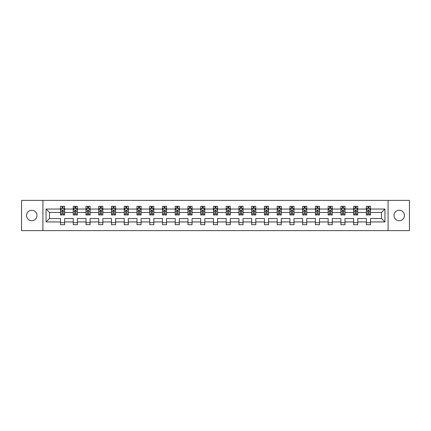 <?xml version="1.0" encoding="UTF-8"?>
<svg xmlns="http://www.w3.org/2000/svg" width="431" height="431" viewBox="0 0 431 431"><rect width="100%" height="100%" fill="white"/><g stroke="black" fill="none" stroke-linecap="round" stroke-linejoin="round"><path stroke-width="0.65" d="M399.235 210.269A5.231 5.231 0 0 0 394.009 215.5A5.231 5.231 0 0 0 399.235 220.731A5.231 5.231 0 0 0 404.467 215.5A5.231 5.231 0 0 0 399.235 210.269M31.765 210.269A5.231 5.231 0 0 0 26.533 215.5A5.231 5.231 0 0 0 31.765 220.731A5.231 5.231 0 0 0 36.991 215.5A5.231 5.231 0 0 0 31.765 210.269M388.089 230.612L409.45 230.612L409.45 200.388L388.089 200.388L388.089 230.612L42.911 230.612L42.911 200.388L21.55 200.388L21.55 230.612L42.911 230.612M370.482 221.954L370.482 218.522L381.51 218.522L384.942 221.954L370.482 221.954L370.482 224.691L366.393 224.691L366.393 221.954L357.735 221.954L357.735 224.691L353.652 224.691L353.652 221.954L344.989 221.954L344.989 224.691L340.905 224.691L340.905 221.954L332.247 221.954L332.247 224.691L328.163 224.691L328.163 221.954L319.5 221.954L319.5 224.691L315.417 224.691L315.417 221.954L306.759 221.954L306.759 224.691L302.67 224.691L302.67 221.954L294.012 221.954L294.012 224.691L289.928 224.691L289.928 221.954L281.265 221.954L281.265 224.691L277.181 224.691L277.181 221.954L268.524 221.954L268.524 224.691L264.435 224.691L264.435 221.954L255.777 221.954L255.777 224.691L251.693 224.691L251.693 221.954L243.03 221.954L243.03 224.691L238.946 224.691L238.946 221.954L230.289 221.954L230.289 224.691L226.205 224.691L226.205 221.954L217.542 221.954L217.542 224.691L213.458 224.691L213.458 221.954L204.795 221.954L204.795 224.691L200.711 224.691L200.711 221.954L192.054 221.954L192.054 224.691L187.97 224.691L187.97 221.954L179.307 221.954L179.307 224.691L175.223 224.691L175.223 221.954L166.565 221.954L166.565 224.691L162.476 224.691L162.476 221.954L153.819 221.954L153.819 224.691L149.735 224.691L149.735 221.954L141.072 221.954L141.072 224.691L136.988 224.691L136.988 221.954L128.33 221.954L128.33 224.691L124.241 224.691L124.241 221.954L115.583 221.954L115.583 224.691L111.5 224.691L111.5 221.954L102.837 221.954L102.837 224.691L98.753 224.691L98.753 221.954L90.095 221.954L90.095 224.691L86.011 224.691L86.011 221.954L77.348 221.954L77.348 224.691L73.265 224.691L73.265 221.954L64.607 221.954L64.607 224.691L60.518 224.691L60.518 221.954L46.058 221.954L46.058 209.046L60.518 209.046L60.518 206.309L64.607 206.309L64.607 209.046L73.265 209.046L73.265 206.309L77.348 206.309L77.348 209.046L86.011 209.046L86.011 206.309L90.095 206.309L90.095 209.046L98.753 209.046L98.753 206.309L102.837 206.309L102.837 209.046L111.5 209.046L111.5 206.309L115.583 206.309L115.583 209.046L124.241 209.046L124.241 206.309L128.33 206.309L128.33 209.046L136.988 209.046L136.988 206.309L141.072 206.309L141.072 209.046L149.735 209.046L149.735 206.309L153.819 206.309L153.819 209.046L162.476 209.046L162.476 206.309L166.565 206.309L166.565 209.046L175.223 209.046L175.223 206.309L179.307 206.309L179.307 209.046L187.97 209.046L187.97 206.309L192.054 206.309L192.054 209.046L200.711 209.046L200.711 206.309L204.795 206.309L204.795 209.046L213.458 209.046L213.458 206.309L217.542 206.309L217.542 209.046L226.205 209.046L226.205 206.309L230.289 206.309L230.289 209.046L238.946 209.046L238.946 206.309L243.03 206.309L243.03 209.046L251.693 209.046L251.693 206.309L255.777 206.309L255.777 209.046L264.435 209.046L264.435 206.309L268.524 206.309L268.524 209.046L277.181 209.046L277.181 206.309L281.265 206.309L281.265 209.046L289.928 209.046L289.928 206.309L294.012 206.309L294.012 209.046L302.67 209.046L302.67 206.309L306.759 206.309L306.759 209.046L315.417 209.046L315.417 206.309L319.5 206.309L319.5 209.046L328.163 209.046L328.163 206.309L332.247 206.309L332.247 209.046L340.905 209.046L340.905 206.309L344.989 206.309L344.989 209.046L353.652 209.046L353.652 206.309L357.735 206.309L357.735 209.046L366.393 209.046L366.393 206.309L370.482 206.309L370.482 209.046L384.942 209.046L384.942 221.954M388.089 200.388L42.911 200.388M366.393 209.046L366.393 212.478L357.735 212.478L357.735 209.046M357.735 221.954L357.735 218.522L366.393 218.522L366.393 221.954M353.652 209.046L353.652 212.478L344.989 212.478L344.989 209.046M344.989 221.954L344.989 218.522L353.652 218.522L353.652 221.954M340.905 209.046L340.905 212.478L332.247 212.478L332.247 209.046M332.247 221.954L332.247 218.522L340.905 218.522L340.905 221.954M328.163 209.046L328.163 212.478L319.5 212.478L319.5 209.046M319.5 221.954L319.5 218.522L328.163 218.522L328.163 221.954M315.417 209.046L315.417 212.478L306.759 212.478L306.759 209.046M306.759 221.954L306.759 218.522L315.417 218.522L315.417 221.954M302.67 209.046L302.67 212.478L294.012 212.478L294.012 209.046M294.012 221.954L294.012 218.522L302.67 218.522L302.67 221.954M289.928 209.046L289.928 212.478L281.265 212.478L281.265 209.046M281.265 221.954L281.265 218.522L289.928 218.522L289.928 221.954M277.181 209.046L277.181 212.478L268.524 212.478L268.524 209.046M268.524 221.954L268.524 218.522L277.181 218.522L277.181 221.954M264.435 209.046L264.435 212.478L255.777 212.478L255.777 209.046M255.777 221.954L255.777 218.522L264.435 218.522L264.435 221.954M251.693 209.046L251.693 212.478L243.03 212.478L243.03 209.046M243.03 221.954L243.03 218.522L251.693 218.522L251.693 221.954M238.946 209.046L238.946 212.478L230.289 212.478L230.289 209.046M230.289 221.954L230.289 218.522L238.946 218.522L238.946 221.954M226.205 209.046L226.205 212.478L217.542 212.478L217.542 209.046M217.542 221.954L217.542 218.522L226.205 218.522L226.205 221.954M213.458 209.046L213.458 212.478L204.795 212.478L204.795 209.046M204.795 221.954L204.795 218.522L213.458 218.522L213.458 221.954M200.711 209.046L200.711 212.478L192.054 212.478L192.054 209.046M192.054 221.954L192.054 218.522L200.711 218.522L200.711 221.954M187.97 209.046L187.97 212.478L179.307 212.478L179.307 209.046M179.307 221.954L179.307 218.522L187.97 218.522L187.97 221.954M175.223 209.046L175.223 212.478L166.565 212.478L166.565 209.046M166.565 221.954L166.565 218.522L175.223 218.522L175.223 221.954M162.476 209.046L162.476 212.478L153.819 212.478L153.819 209.046M153.819 221.954L153.819 218.522L162.476 218.522L162.476 221.954M149.735 209.046L149.735 212.478L141.072 212.478L141.072 209.046M141.072 221.954L141.072 218.522L149.735 218.522L149.735 221.954M136.988 209.046L136.988 212.478L128.33 212.478L128.33 209.046M128.33 221.954L128.33 218.522L136.988 218.522L136.988 221.954M124.241 209.046L124.241 212.478L115.583 212.478L115.583 209.046M115.583 221.954L115.583 218.522L124.241 218.522L124.241 221.954M111.5 209.046L111.5 212.478L102.837 212.478L102.837 209.046M102.837 221.954L102.837 218.522L111.5 218.522L111.5 221.954M98.753 209.046L98.753 212.478L90.095 212.478L90.095 209.046M90.095 221.954L90.095 218.522L98.753 218.522L98.753 221.954M86.011 209.046L86.011 212.478L77.348 212.478L77.348 209.046M77.348 221.954L77.348 218.522L86.011 218.522L86.011 221.954M73.265 209.046L73.265 212.478L64.607 212.478L64.607 209.046M64.607 221.954L64.607 218.522L73.265 218.522L73.265 221.954M60.518 209.046L60.518 212.478L49.49 212.478L49.49 218.522L60.518 218.522L60.518 221.954M46.058 209.046L49.49 212.478M381.51 218.522L381.51 212.478L370.482 212.478L370.482 209.046M367.95 208.351L368.931 208.351M355.203 208.351L356.184 208.351M342.456 208.351L343.437 208.351M329.715 208.351L330.696 208.351M316.968 208.351L317.949 208.351M304.221 208.351L305.202 208.351M291.48 208.351L292.46 208.351M278.733 208.351L279.714 208.351M265.992 208.351L266.967 208.351M253.245 208.351L254.225 208.351M240.498 208.351L241.479 208.351M227.757 208.351L228.737 208.351M215.01 208.351L215.99 208.351M202.263 208.351L203.243 208.351M189.521 208.351L190.502 208.351M176.775 208.351L177.755 208.351M164.033 208.351L165.008 208.351M151.286 208.351L152.267 208.351M138.54 208.351L139.52 208.351M125.798 208.351L126.779 208.351M113.051 208.351L114.032 208.351M100.304 208.351L101.285 208.351M87.563 208.351L88.544 208.351M74.816 208.351L75.797 208.351M62.069 208.351L63.05 208.351M60.518 222.649L64.607 222.649M73.265 222.649L77.348 222.649M86.011 222.649L90.095 222.649M98.753 222.649L102.837 222.649M111.5 222.649L115.583 222.649M124.241 222.649L128.33 222.649M136.988 222.649L141.072 222.649M149.735 222.649L153.819 222.649M162.476 222.649L166.565 222.649M175.223 222.649L179.307 222.649M187.97 222.649L192.054 222.649M200.711 222.649L204.795 222.649M213.458 222.649L217.542 222.649M226.205 222.649L230.289 222.649M238.946 222.649L243.03 222.649M251.693 222.649L255.777 222.649M264.435 222.649L268.524 222.649M277.181 222.649L281.265 222.649M289.928 222.649L294.012 222.649M302.67 222.649L306.759 222.649M315.417 222.649L319.5 222.649M328.163 222.649L332.247 222.649M340.905 222.649L344.989 222.649M353.652 222.649L357.735 222.649M366.393 222.649L370.482 222.649M49.49 218.522L46.058 221.954M384.942 209.046L381.51 212.478M63.05 207.37L62.069 207.37M61.288 208.491L60.518 208.491L60.518 206.309L62.069 206.309L62.069 208.394M60.518 213.986L60.518 215.01L62.069 215.01L62.069 213.986L60.518 213.986L60.518 212.478M64.607 212.478L64.607 215.01L63.05 215.01L63.05 210.64C62.727 210.01 62.398 210.01 62.069 210.64L62.069 213.986M63.836 208.491L64.607 208.491L64.607 206.309L63.05 206.309L63.05 208.394M64.607 210.026L63.788 208.394L61.337 208.394L60.518 210.026M75.797 207.37L74.816 207.37M74.035 208.491L73.265 208.491L73.265 206.309L74.816 206.309L74.816 208.394M73.265 213.986L73.265 215.01L74.816 215.01L74.816 213.986L73.265 213.986L73.265 212.478M77.348 212.478L77.348 215.01L75.797 215.01L75.797 210.64C75.473 210.01 75.145 210.01 74.816 210.64L74.816 213.986M76.583 208.491L77.348 208.491L77.348 206.309L75.797 206.309L75.797 208.394M77.348 210.026L76.535 208.394L74.084 208.394L73.265 210.026M88.544 207.37L87.563 207.37M86.776 208.491L86.011 208.491L86.011 206.309L87.563 206.309L87.563 208.394M86.011 213.986L86.011 215.01L87.563 215.01L87.563 213.986L86.011 213.986L86.011 212.478M90.095 212.478L90.095 215.01L88.544 215.01L88.544 210.64C88.215 210.01 87.886 210.01 87.563 210.64L87.563 213.986M89.325 208.491L90.095 208.491L90.095 206.309L88.544 206.309L88.544 208.394M90.095 210.026L89.276 208.394L86.825 208.394L86.011 210.026M101.285 207.37L100.304 207.37M99.523 208.491L98.753 208.491L98.753 206.309L100.304 206.309L100.304 208.394M98.753 213.986L98.753 215.01L100.304 215.01L100.304 213.986L98.753 213.986L98.753 212.478M102.837 212.478L102.837 215.01L101.285 215.01L101.285 210.64C100.962 210.01 100.633 210.01 100.304 210.64L100.304 213.986M102.072 208.491L102.837 208.491L102.837 206.309L101.285 206.309L101.285 208.394M102.837 210.026L102.023 208.394L99.572 208.394L98.753 210.026M114.032 207.37L113.051 207.37M112.265 208.491L111.5 208.491L111.5 206.309L113.051 206.309L113.051 208.394M111.5 213.986L111.5 215.01L113.051 215.01L113.051 213.986L111.5 213.986L111.5 212.478M115.583 212.478L115.583 215.01L114.032 215.01L114.032 210.64C113.703 210.01 113.38 210.01 113.051 210.64L113.051 213.986M114.818 208.491L115.583 208.491L115.583 206.309L114.032 206.309L114.032 208.394M115.583 210.026L114.765 208.394L112.319 208.394L111.5 210.026M126.779 207.37L125.798 207.37M125.012 208.491L124.241 208.491L124.241 206.309L125.798 206.309L125.798 208.394M124.241 213.986L124.241 215.01L125.798 215.01L125.798 213.986L124.241 213.986L124.241 212.478M128.33 212.478L128.33 215.01L126.779 215.01L126.779 210.64C126.45 210.01 126.121 210.01 125.798 210.64L125.798 213.986M127.56 208.491L128.33 208.491L128.33 206.309L126.779 206.309L126.779 208.394M128.33 210.026L127.511 208.394L125.06 208.394L124.241 210.026M139.52 207.37L138.54 207.37M137.758 208.491L136.988 208.491L136.988 206.309L138.54 206.309L138.54 208.394M136.988 213.986L136.988 215.01L138.54 215.01L138.54 213.986L136.988 213.986L136.988 212.478M141.072 212.478L141.072 215.01L139.52 215.01L139.52 210.64C139.197 210.01 138.868 210.01 138.54 210.64L138.54 213.986M140.307 208.491L141.072 208.491L141.072 206.309L139.52 206.309L139.52 208.394M141.072 210.026L140.258 208.394L137.807 208.394L136.988 210.026M152.267 207.37L151.286 207.37M150.5 208.491L149.735 208.491L149.735 206.309L151.286 206.309L151.286 208.394M149.735 213.986L149.735 215.01L151.286 215.01L151.286 213.986L149.735 213.986L149.735 212.478M153.819 212.478L153.819 215.01L152.267 215.01L152.267 210.64C151.938 210.01 151.615 210.01 151.286 210.64L151.286 213.986M153.048 208.491L153.819 208.491L153.819 206.309L152.267 206.309L152.267 208.394M153.819 210.026L153 208.394L150.548 208.394L149.735 210.026M165.008 207.37L164.033 207.37M163.247 208.491L162.476 208.491L162.476 206.309L164.033 206.309L164.033 208.394M162.476 213.986L162.476 215.01L164.033 215.01L164.033 213.986L162.476 213.986L162.476 212.478M166.565 212.478L166.565 215.01L165.008 215.01L165.008 210.64C164.685 210.01 164.356 210.01 164.033 210.64L164.033 213.986M165.795 208.491L166.565 208.491L166.565 206.309L165.008 206.309L165.008 208.394M166.565 210.026L165.746 208.394L163.295 208.394L162.476 210.026M177.755 207.37L176.775 207.37M175.993 208.491L175.223 208.491L175.223 206.309L176.775 206.309L176.775 208.394M175.223 213.986L175.223 215.01L176.775 215.01L176.775 213.986L175.223 213.986L175.223 212.478M179.307 212.478L179.307 215.01L177.755 215.01L177.755 210.64C177.432 210.01 177.103 210.01 176.775 210.64L176.775 213.986M178.542 208.491L179.307 208.491L179.307 206.309L177.755 206.309L177.755 208.394M179.307 210.026L178.493 208.394L176.042 208.394L175.223 210.026M190.502 207.37L189.521 207.37M188.735 208.491L187.97 208.491L187.97 206.309L189.521 206.309L189.521 208.394M187.97 213.986L187.97 215.01L189.521 215.01L189.521 213.986L187.97 213.986L187.97 212.478M192.054 212.478L192.054 215.01L190.502 215.01L190.502 210.64C190.173 210.01 189.845 210.01 189.521 210.64L189.521 213.986M191.283 208.491L192.054 208.491L192.054 206.309L190.502 206.309L190.502 208.394M192.054 210.026L191.235 208.394L188.783 208.394L187.97 210.026M203.243 207.37L202.263 207.37M201.482 208.491L200.711 208.491L200.711 206.309L202.263 206.309L202.263 208.394M200.711 213.986L200.711 215.01L202.263 215.01L202.263 213.986L200.711 213.986L200.711 212.478M204.795 212.478L204.795 215.01L203.243 215.01L203.243 210.64C202.92 210.01 202.592 210.01 202.263 210.64L202.263 213.986M204.03 208.491L204.795 208.491L204.795 206.309L203.243 206.309L203.243 208.394M204.795 210.026L203.982 208.394L201.53 208.394L200.711 210.026M215.99 207.37L215.01 207.37M214.223 208.491L213.458 208.491L213.458 206.309L215.01 206.309L215.01 208.394M213.458 213.986L213.458 215.01L215.01 215.01L215.01 213.986L213.458 213.986L213.458 212.478M217.542 212.478L217.542 215.01L215.99 215.01L215.99 210.64C215.662 210.01 215.338 210.01 215.01 210.64L215.01 213.986M216.777 208.491L217.542 208.491L217.542 206.309L215.99 206.309L215.99 208.394M217.542 210.026L216.723 208.394L214.277 208.394L213.458 210.026M228.737 207.37L227.757 207.37M226.97 208.491L226.205 208.491L226.205 206.309L227.757 206.309L227.757 208.394M226.205 213.986L226.205 215.01L227.757 215.01L227.757 213.986L226.205 213.986L226.205 212.478M230.289 212.478L230.289 215.01L228.737 215.01L228.737 210.64C228.408 210.01 228.08 210.01 227.757 210.64L227.757 213.986M229.518 208.491L230.289 208.491L230.289 206.309L228.737 206.309L228.737 208.394M230.289 210.026L229.47 208.394L227.018 208.394L226.205 210.026M241.479 207.37L240.498 207.37M239.717 208.491L238.946 208.491L238.946 206.309L240.498 206.309L240.498 208.394M238.946 213.986L238.946 215.01L240.498 215.01L240.498 213.986L238.946 213.986L238.946 212.478M243.03 212.478L243.03 215.01L241.479 215.01L241.479 210.64C241.155 210.01 240.827 210.01 240.498 210.64L240.498 213.986M242.265 208.491L243.03 208.491L243.03 206.309L241.479 206.309L241.479 208.394M243.03 210.026L242.217 208.394L239.765 208.394L238.946 210.026M254.225 207.37L253.245 207.37M252.458 208.491L251.693 208.491L251.693 206.309L253.245 206.309L253.245 208.394M251.693 213.986L251.693 215.01L253.245 215.01L253.245 213.986L251.693 213.986L251.693 212.478M255.777 212.478L255.777 215.01L254.225 215.01L254.225 210.64C253.897 210.01 253.573 210.01 253.245 210.64L253.245 213.986M255.007 208.491L255.777 208.491L255.777 206.309L254.225 206.309L254.225 208.394M255.777 210.026L254.958 208.394L252.507 208.394L251.693 210.026M266.967 207.37L265.992 207.37M265.205 208.491L264.435 208.491L264.435 206.309L265.992 206.309L265.992 208.394M264.435 213.986L264.435 215.01L265.992 215.01L265.992 213.986L264.435 213.986L264.435 212.478M268.524 212.478L268.524 215.01L266.967 215.01L266.967 210.64C266.644 210.01 266.315 210.01 265.992 210.64L265.992 213.986M267.753 208.491L268.524 208.491L268.524 206.309L266.967 206.309L266.967 208.394M268.524 210.026L267.705 208.394L265.254 208.394L264.435 210.026M279.714 207.37L278.733 207.37M277.952 208.491L277.181 208.491L277.181 206.309L278.733 206.309L278.733 208.394M277.181 213.986L277.181 215.01L278.733 215.01L278.733 213.986L277.181 213.986L277.181 212.478M281.265 212.478L281.265 215.01L279.714 215.01L279.714 210.64C279.39 210.01 279.062 210.01 278.733 210.64L278.733 213.986M280.5 208.491L281.265 208.491L281.265 206.309L279.714 206.309L279.714 208.394M281.265 210.026L280.452 208.394L278 208.394L277.181 210.026M292.46 207.37L291.48 207.37M290.693 208.491L289.928 208.491L289.928 206.309L291.48 206.309L291.48 208.394M289.928 213.986L289.928 215.01L291.48 215.01L291.48 213.986L289.928 213.986L289.928 212.478M294.012 212.478L294.012 215.01L292.46 215.01L292.46 210.64C292.132 210.01 291.809 210.01 291.48 210.64L291.48 213.986M293.242 208.491L294.012 208.491L294.012 206.309L292.46 206.309L292.46 208.394M294.012 210.026L293.193 208.394L290.742 208.394L289.928 210.026M305.202 207.37L304.221 207.37M303.44 208.491L302.67 208.491L302.67 206.309L304.221 206.309L304.221 208.394M302.67 213.986L302.67 215.01L304.221 215.01L304.221 213.986L302.67 213.986L302.67 212.478M306.759 212.478L306.759 215.01L305.202 215.01L305.202 210.64C304.879 210.01 304.55 210.01 304.221 210.64L304.221 213.986M305.988 208.491L306.759 208.491L306.759 206.309L305.202 206.309L305.202 208.394M306.759 210.026L305.94 208.394L303.489 208.394L302.67 210.026M317.949 207.37L316.968 207.37M316.182 208.491L315.417 208.491L315.417 206.309L316.968 206.309L316.968 208.394M315.417 213.986L315.417 215.01L316.968 215.01L316.968 213.986L315.417 213.986L315.417 212.478M319.5 212.478L319.5 215.01L317.949 215.01L317.949 210.64C317.62 210.01 317.297 210.01 316.968 210.64L316.968 213.986M318.735 208.491L319.5 208.491L319.5 206.309L317.949 206.309L317.949 208.394M319.5 210.026L318.681 208.394L316.235 208.394L315.417 210.026M330.696 207.37L329.715 207.37M328.928 208.491L328.163 208.491L328.163 206.309L329.715 206.309L329.715 208.394M328.163 213.986L328.163 215.01L329.715 215.01L329.715 213.986L328.163 213.986L328.163 212.478M332.247 212.478L332.247 215.01L330.696 215.01L330.696 210.64C330.367 210.01 330.038 210.01 329.715 210.64L329.715 213.986M331.477 208.491L332.247 208.491L332.247 206.309L330.696 206.309L330.696 208.394M332.247 210.026L331.428 208.394L328.977 208.394L328.163 210.026M343.437 207.37L342.456 207.37M341.675 208.491L340.905 208.491L340.905 206.309L342.456 206.309L342.456 208.394M340.905 213.986L340.905 215.01L342.456 215.01L342.456 213.986L340.905 213.986L340.905 212.478M344.989 212.478L344.989 215.01L343.437 215.01L343.437 210.64C343.114 210.01 342.785 210.01 342.456 210.64L342.456 213.986M344.224 208.491L344.989 208.491L344.989 206.309L343.437 206.309L343.437 208.394M344.989 210.026L344.175 208.394L341.724 208.394L340.905 210.026M356.184 207.37L355.203 207.37M354.417 208.491L353.652 208.491L353.652 206.309L355.203 206.309L355.203 208.394M353.652 213.986L353.652 215.01L355.203 215.01L355.203 213.986L353.652 213.986L353.652 212.478M357.735 212.478L357.735 215.01L356.184 215.01L356.184 210.64C355.855 210.01 355.532 210.01 355.203 210.64L355.203 213.986M356.965 208.491L357.735 208.491L357.735 206.309L356.184 206.309L356.184 208.394M357.735 210.026L356.916 208.394L354.465 208.394L353.652 210.026M368.931 207.37L367.95 207.37M367.164 208.491L366.393 208.491L366.393 206.309L367.95 206.309L367.95 208.394M366.393 213.986L366.393 215.01L367.95 215.01L367.95 213.986L366.393 213.986L366.393 212.478M370.482 212.478L370.482 215.01L368.931 215.01L368.931 210.64C368.602 210.01 368.273 210.01 367.95 210.64L367.95 213.986M369.712 208.491L370.482 208.491L370.482 206.309L368.931 206.309L368.931 208.394M370.482 210.026L369.663 208.394L367.212 208.394L366.393 210.026M64.585 209.983L60.539 209.983M64.607 213.986L63.05 213.986M62.069 211.793L60.518 211.793M64.607 211.793L63.05 211.793M63.05 207.893L62.069 207.893M77.327 209.983L73.286 209.983M77.348 213.986L75.797 213.986M74.816 211.793L73.265 211.793M77.348 211.793L75.797 211.793M75.797 207.893L74.816 207.893M90.074 209.983L86.028 209.983M90.095 213.986L88.544 213.986M87.563 211.793L86.011 211.793M90.095 211.793L88.544 211.793M88.544 207.893L87.563 207.893M102.82 209.983L98.774 209.983M102.837 213.986L101.285 213.986M100.304 211.793L98.753 211.793M102.837 211.793L101.285 211.793M101.285 207.893L100.304 207.893M115.562 209.983L111.521 209.983M115.583 213.986L114.032 213.986M113.051 211.793L111.5 211.793M115.583 211.793L114.032 211.793M114.032 207.893L113.051 207.893M128.309 209.983L124.263 209.983M128.33 213.986L126.779 213.986M125.798 211.793L124.241 211.793M128.33 211.793L126.779 211.793M126.779 207.893L125.798 207.893M141.056 209.983L137.01 209.983M141.072 213.986L139.52 213.986M138.54 211.793L136.988 211.793M141.072 211.793L139.52 211.793M139.52 207.893L138.54 207.893M153.797 209.983L149.756 209.983M153.819 213.986L152.267 213.986M151.286 211.793L149.735 211.793M153.819 211.793L152.267 211.793M152.267 207.893L151.286 207.893M166.544 209.983L162.498 209.983M166.565 213.986L165.008 213.986M164.033 211.793L162.476 211.793M166.565 211.793L165.008 211.793M165.008 207.893L164.033 207.893M179.285 209.983L175.245 209.983M179.307 213.986L177.755 213.986M176.775 211.793L175.223 211.793M179.307 211.793L177.755 211.793M177.755 207.893L176.775 207.893M192.032 209.983L187.986 209.983M192.054 213.986L190.502 213.986M189.521 211.793L187.97 211.793M192.054 211.793L190.502 211.793M190.502 207.893L189.521 207.893M204.779 209.983L200.733 209.983M204.795 213.986L203.243 213.986M202.263 211.793L200.711 211.793M204.795 211.793L203.243 211.793M203.243 207.893L202.263 207.893M217.52 209.983L213.48 209.983M217.542 213.986L215.99 213.986M215.01 211.793L213.458 211.793M217.542 211.793L215.99 211.793M215.99 207.893L215.01 207.893M230.267 209.983L226.221 209.983M230.289 213.986L228.737 213.986M227.757 211.793L226.205 211.793M230.289 211.793L228.737 211.793M228.737 207.893L227.757 207.893M243.014 209.983L238.968 209.983M243.03 213.986L241.479 213.986M240.498 211.793L238.946 211.793M243.03 211.793L241.479 211.793M241.479 207.893L240.498 207.893M255.755 209.983L251.715 209.983M255.777 213.986L254.225 213.986M253.245 211.793L251.693 211.793M255.777 211.793L254.225 211.793M254.225 207.893L253.245 207.893M268.502 209.983L264.456 209.983M268.524 213.986L266.967 213.986M265.992 211.793L264.435 211.793M268.524 211.793L266.967 211.793M266.967 207.893L265.992 207.893M281.244 209.983L277.203 209.983M281.265 213.986L279.714 213.986M278.733 211.793L277.181 211.793M281.265 211.793L279.714 211.793M279.714 207.893L278.733 207.893M293.99 209.983L289.944 209.983M294.012 213.986L292.46 213.986M291.48 211.793L289.928 211.793M294.012 211.793L292.46 211.793M292.46 207.893L291.48 207.893M306.737 209.983L302.691 209.983M306.759 213.986L305.202 213.986M304.221 211.793L302.67 211.793M306.759 211.793L305.202 211.793M305.202 207.893L304.221 207.893M319.479 209.983L315.438 209.983M319.5 213.986L317.949 213.986M316.968 211.793L315.417 211.793M319.5 211.793L317.949 211.793M317.949 207.893L316.968 207.893M332.226 209.983L328.18 209.983M332.247 213.986L330.696 213.986M329.715 211.793L328.163 211.793M332.247 211.793L330.696 211.793M330.696 207.893L329.715 207.893M344.972 209.983L340.926 209.983M344.989 213.986L343.437 213.986M342.456 211.793L340.905 211.793M344.989 211.793L343.437 211.793M343.437 207.893L342.456 207.893M357.714 209.983L353.673 209.983M357.735 213.986L356.184 213.986M355.203 211.793L353.652 211.793M357.735 211.793L356.184 211.793M356.184 207.893L355.203 207.893M370.461 209.983L366.415 209.983M370.482 213.986L368.931 213.986M367.95 211.793L366.393 211.793M370.482 211.793L368.931 211.793M368.931 207.893L367.95 207.893"/></g></svg>
